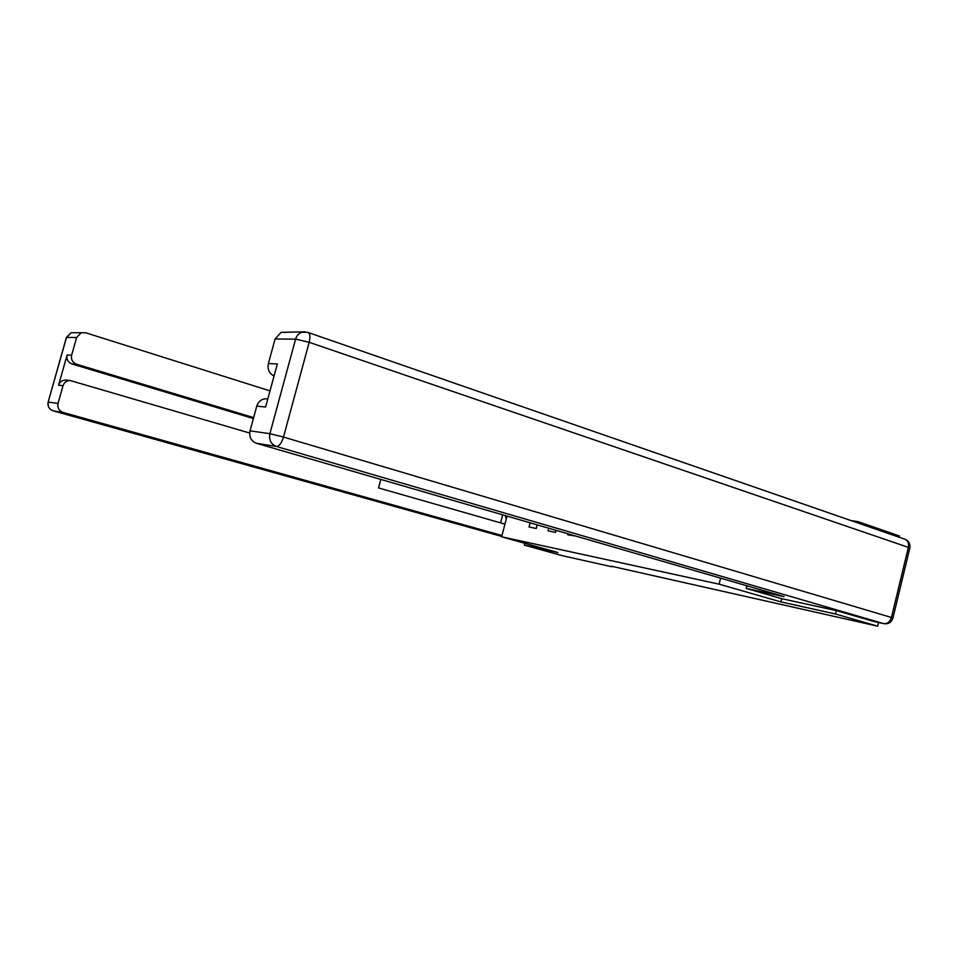 <?xml version="1.0" encoding="UTF-8"?>
<svg xmlns="http://www.w3.org/2000/svg" width="958" height="958" viewBox="0 0 958 958"><rect width="100%" height="100%" fill="white"/><g stroke="black" fill="none" stroke-linecap="round" stroke-linejoin="round"><path stroke-width="1.44" d="M857.697 522.876L858.009 521.619L851.183 520.613M858.009 521.619L899.418 535.989L899.119 537.222M524.84 543.282L524.373 545.114L557.975 552.55L501.633 536.791L507.022 516.087M501.633 536.791L719.123 584.176L720.62 578.165M530.145 522.805L529.056 527.02L536.264 528.481L537.199 524.864M568.058 533.822L567.807 534.827L575.71 536.049M548.718 528.205L548.048 530.852L555.544 532.361L556.071 530.349M781.68 598.654L780.878 601.899L835.484 613.994L877.612 626.173L611.803 566.31M835.484 613.994L836.31 610.605M877.612 626.173L878.498 622.484M524.373 545.114L562.106 555.64L611.695 566.717M780.878 601.899L719.123 584.176M873.672 621.419L836.885 610.737L781.848 598.702L746.21 588.404L746.857 585.781M746.21 588.404L784.051 596.595L256.445 443.279C251.104 441.087 248.972 436.944 250.026 430.849L256.78 406.108C258.325 401.51 261.342 399.055 265.857 398.767L267.474 398.911M274.06 375.967C269.222 373.428 267.318 369.309 268.372 363.585L275.09 338.988L281.089 332.342L286.574 332.33M256.78 406.108L265.606 407.03L277.329 363.968L268.372 363.585M883.755 623.646C888.329 624.341 891.395 622.508 892.928 618.138L891.443 617.479L908.364 547.365L309.183 342.305L283.496 437.064L891.443 617.479C889.982 621.922 887.419 623.981 883.731 623.634L873.241 621.323L883.731 623.634L276.419 446.464L256.445 443.279M505.321 515.596L506.243 519.08M500.591 522.876L502.675 514.829M253.642 417.604L76.676 364.279L72.113 364.004C68.018 362.316 66.353 359.31 67.108 354.987L58.57 385.236C59.719 381.967 62.03 380.242 65.503 380.051L66.749 380.17M270 390.876L85.549 332.737L81.226 332.737L76.616 337.515L71.634 355.179C70.868 359.537 72.545 362.579 76.676 364.279M249.667 433.028L70.006 380.47C66.509 380.661 64.174 382.41 63.024 385.703L58.019 403.45C57.252 407.821 58.953 410.826 63.108 412.443L53.289 410.874L501.729 536.432L53.277 410.874C49.193 409.282 47.529 406.348 48.283 402.061L58.019 403.45M380.829 479.419L378.566 487.921L504.938 524.122M501.968 535.522L63.108 412.443M253.391 418.55L72.113 364.004M250.026 430.849L269.893 433.687L295.591 339.132L275.09 338.988M269.893 433.687C268.803 439.962 270.982 444.225 276.419 446.464C279.209 446.272 281.568 443.135 283.496 437.064L269.893 433.687M295.591 339.132L309.183 342.305C310.5 336.569 310.009 333.252 307.71 332.342L301.734 332.294C298.656 333.456 296.609 335.743 295.591 339.132M305.027 331.839L281.089 332.342M308.272 332.534L904.591 539.126C907.813 540.324 909.07 543.066 908.364 547.365L909.765 548.323L892.964 617.982M63.024 385.703L58.57 385.236M67.108 354.987L71.634 355.179M76.616 337.515L66.521 337.432L48.128 402.144M66.341 337.659L71.06 332.749L75.263 332.749M81.226 332.737L71.06 332.749L66.401 337.444L48.151 402.049C47.409 406.324 49.109 409.27 53.277 410.874L53.145 410.838M909.849 547.976C910.375 544.24 908.998 541.438 905.729 539.57M265.857 398.767L267.809 398.947M70.006 380.47L65.503 380.051"/></g></svg>
